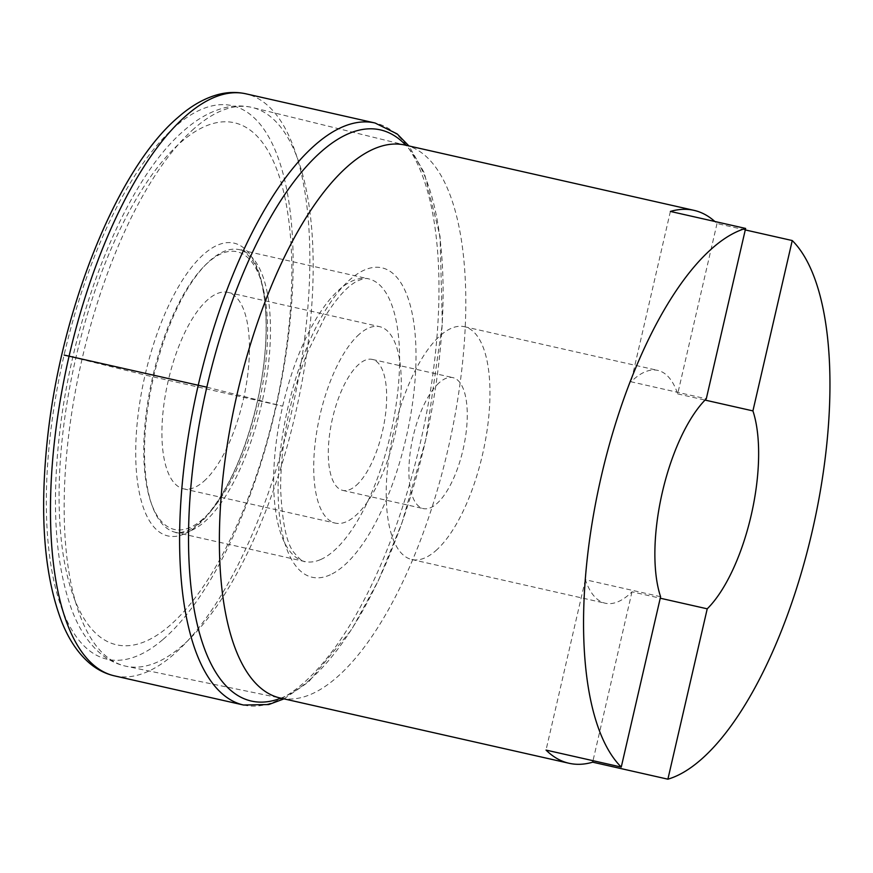 <?xml version="1.0" encoding="UTF-8"?>
<svg xmlns="http://www.w3.org/2000/svg" width="873" height="873" viewBox="0 0 873 873"><rect width="100%" height="100%" fill="white"/><g stroke="black" fill="none" stroke-linecap="round" stroke-linejoin="round"><path stroke-width="0.65" stroke-dasharray="4.37 3.27" d="M202.983 518.933A142.375 54.715 -77.3 0 1 143.838 445.034A142.375 54.715 -77.3 0 1 208.385 262.271A142.375 54.715 102.7 0 1 267.531 336.17A142.375 54.715 102.7 0 1 202.983 518.933M203.769 481.361A100.69 38.696 102.7 0 0 247.67 375.161A100.69 38.696 102.7 0 0 227.875 292.379A100.69 38.696 102.7 0 0 207.599 299.843A100.69 38.696 102.7 0 0 163.698 406.043A100.69 38.696 102.7 0 0 183.494 488.825A100.69 38.696 102.7 0 0 203.769 481.361M359.392 334.141A100.69 38.696 102.7 0 0 315.491 440.341A100.69 38.696 102.7 0 0 335.297 523.113A100.69 38.696 102.7 0 0 355.573 515.659A100.69 38.696 102.7 0 0 399.474 409.459A100.69 38.696 102.7 0 0 379.679 326.677A100.69 38.696 102.7 0 0 359.392 334.141M405.05 145.071A283.43 108.918 -77.3 0 1 405.825 145.245A283.43 108.918 -77.3 0 1 460.649 379.057A283.43 108.918 -77.3 0 1 337.207 677.011A283.43 108.918 -77.3 0 1 280.899 698.171A283.43 108.918 -77.3 0 1 280.124 697.996M356.206 485.41A67.134 25.797 102.7 0 0 385.473 414.599A67.134 25.797 102.7 0 0 372.28 359.414A67.134 25.797 102.7 0 0 358.759 364.39A67.134 25.797 102.7 0 0 329.492 435.191A67.134 25.797 102.7 0 0 342.685 490.375A67.134 25.797 102.7 0 0 356.206 485.41M439.359 382.603A67.134 25.797 102.7 0 0 410.092 453.403A67.134 25.797 102.7 0 0 423.296 508.588A67.134 25.797 102.7 0 0 436.806 503.612A67.134 25.797 102.7 0 0 466.073 432.812A67.134 25.797 102.7 0 0 452.88 377.627A67.134 25.797 102.7 0 0 439.359 382.603M745.269 229.926L717.017 223.543A283.43 108.918 102.7 0 0 714.823 221.48M435.813 550.677A119.339 45.865 102.7 0 0 487.843 424.802A119.339 45.865 102.7 0 0 464.381 326.698A119.339 45.865 102.7 0 0 440.352 335.538A119.339 45.865 102.7 0 0 388.321 461.413A119.339 45.865 102.7 0 0 411.783 559.517A119.339 45.865 102.7 0 0 435.813 550.677M717.017 223.543L677.688 393.898A119.339 45.865 102.7 0 0 657.827 370.403A119.339 45.865 102.7 0 0 633.798 379.242A119.339 45.865 102.7 0 0 631.059 381.796L706.29 398.797M660.588 596.717L585.368 579.727A119.339 45.865 102.7 0 0 605.229 603.221A119.339 45.865 102.7 0 0 629.258 594.382A119.339 45.865 102.7 0 0 631.997 591.829L660.25 598.212M677.688 393.898L705.024 400.074M670.388 211.441L631.059 381.796M631.997 591.829L593.007 760.699M585.368 579.727L546.029 750.082M206.857 387.197L282.699 406.185L145.114 375.041L64.111 355.06M170.377 625.013A267.64 102.85 -77.3 0 1 59.189 486.097A267.64 102.85 -77.3 0 1 180.547 142.539A267.64 102.85 -77.3 0 1 291.724 281.444A267.64 102.85 -77.3 0 1 170.377 625.013M194.112 128.593A286.42 110.074 102.7 0 0 69.109 431.688A286.42 110.074 102.7 0 0 126.334 666.306A286.42 110.074 102.7 0 0 183.232 644.918A286.42 110.074 102.7 0 0 307.973 343.842A286.42 110.074 102.7 0 0 252.57 107.565A286.42 110.074 102.7 0 0 194.112 128.593M114.407 675.855A298.348 114.658 102.7 0 0 174.491 653.757A298.348 114.658 102.7 0 0 304.568 339.084A298.348 114.658 102.7 0 0 245.913 93.815M163.109 639.363A283.823 109.07 102.7 0 0 292.968 276.523A283.823 109.07 102.7 0 0 176.357 125.592A283.823 109.07 102.7 0 0 46.498 488.444A283.823 109.07 102.7 0 0 163.109 639.363M185.414 533.468A150.123 57.694 102.7 0 0 264.366 359.731A150.123 57.694 102.7 0 0 216.537 245.608A150.123 57.694 102.7 0 0 137.574 419.346A150.123 57.694 102.7 0 0 185.414 533.468M243.545 705.024A298.348 114.658 102.7 0 0 303.629 682.926A298.348 114.658 102.7 0 0 433.695 368.253A298.348 114.658 102.7 0 0 375.041 122.995M191.569 530.348A144.907 55.686 102.7 0 0 265.687 383.716A144.907 55.686 102.7 0 0 239.42 249.667A144.907 55.686 102.7 0 0 223.412 251.675A144.907 55.686 102.7 0 0 149.294 398.295A144.907 55.686 102.7 0 0 175.56 532.355A144.907 55.686 102.7 0 0 191.569 530.348M309.784 679.816A292.804 112.519 102.7 0 0 432.266 407.276A292.804 112.519 102.7 0 0 405.814 145.234L252.57 107.565C243.523 105.393 234.324 105.437 224.983 107.674C210.775 111.231 197.025 118.935 183.734 130.786C125.581 180.438 72.983 312.054 59.451 434.481C51.42 506.285 55.501 564.635 71.673 609.561C78.363 627.512 87.42 641.688 98.824 652.098C106.932 659.377 116.109 664.113 126.334 666.306L280.899 698.171A292.804 112.519 102.7 0 0 309.784 679.816M320.707 559.517A144.907 55.686 102.7 0 0 394.825 412.896A144.907 55.686 102.7 0 0 368.559 278.847A144.907 55.686 102.7 0 0 352.55 280.855A144.907 55.686 102.7 0 0 278.432 427.475A144.907 55.686 102.7 0 0 304.699 561.525A144.907 55.686 102.7 0 0 320.707 559.517M332.089 573.91A158.635 60.968 102.7 0 0 414.391 387.721A158.635 60.968 102.7 0 0 362.022 271.176A158.635 60.968 102.7 0 0 279.72 457.365A158.635 60.968 102.7 0 0 332.089 573.91M183.494 488.825L335.297 523.113M227.875 292.379L379.679 326.677M342.685 490.375L423.296 508.588M372.28 359.414L452.88 377.627M411.783 559.517L605.229 603.221M464.381 326.698L657.827 370.403M187.739 530.598L192.649 527.925C198.728 524.073 205.079 517.94 211.692 509.505C231.661 482.955 246.983 446.518 257.655 400.172C264.89 366.682 267.487 336.061 265.436 308.322C263.613 287.173 259.456 271.416 252.974 261.049C246.197 252.526 241.679 248.74 239.42 249.667L368.559 278.847C366.835 278.061 363.55 278.585 358.705 280.429C348.894 284.609 337.884 296.318 325.673 315.546L307.482 352.277C289.781 397.39 280.822 442.731 280.604 488.334C282.143 522.709 286.704 544.25 294.31 552.969C300.126 559.691 303.597 562.55 304.699 561.525L175.56 532.355C176.03 533.447 180.089 532.868 187.739 530.598M283.987 698.869L308.518 682.009L351.644 629.553L378.511 580.283L402.027 522.643L425.849 439.403L442.327 324.014L440.057 236.452L424.289 172.832L408.913 145.933"/><path stroke-width="1.31" d="M621.26 767.072L546.029 750.082A283.43 108.918 102.7 0 0 569.065 763.275L280.124 697.996A283.43 108.918 -77.3 0 1 224.405 465.003A283.43 108.918 -77.3 0 1 347.978 166.056A283.43 108.918 -77.3 0 1 405.05 145.071L693.991 210.349A283.43 108.918 102.7 0 0 670.388 211.441L745.618 228.431A283.43 108.918 102.7 0 0 712.139 248.336A283.43 108.918 102.7 0 0 593.487 514.83A283.43 108.918 102.7 0 0 621.26 767.072L660.588 596.717A119.339 45.865 102.7 0 1 706.29 398.797L745.618 228.431M569.065 763.275A283.43 108.918 102.7 0 0 592.669 762.184L667.889 779.185A283.43 108.918 102.7 0 0 701.368 759.281A283.43 108.918 102.7 0 0 820.02 492.787A283.43 108.918 102.7 0 0 792.248 240.544L745.269 229.926M714.823 221.48A283.43 108.918 102.7 0 0 693.991 210.349M667.889 779.185L707.228 608.819A119.339 45.865 102.7 0 0 752.919 410.899L792.248 240.544M660.25 598.212L707.228 608.819M705.024 400.074L752.919 410.899M593.007 760.699L592.669 762.184M64.111 355.06L206.857 387.197M245.913 93.815A298.348 114.658 102.7 0 0 185.829 115.913A298.348 114.658 102.7 0 0 55.752 430.596A298.348 114.658 102.7 0 0 114.407 675.855C105.317 673.749 97.056 669.547 89.603 663.251C78.155 653.419 68.912 639.713 61.874 622.122C44.316 576.551 39.438 516.118 47.24 440.832C60.477 310.941 116.775 169.133 178.005 117.397C191.362 105.589 205.024 97.896 218.97 94.306C228.104 92.036 237.085 91.872 245.913 93.815L375.041 122.995A298.348 114.658 102.7 0 0 314.967 145.093A298.348 114.658 102.7 0 0 184.89 459.765A298.348 114.658 102.7 0 0 243.545 705.024L114.407 675.855M405.814 145.234A292.804 112.519 102.7 0 0 321.842 151.149A292.804 112.519 102.7 0 0 190.172 495.329A292.804 112.519 102.7 0 0 280.899 698.171M408.913 145.933L397.215 133.962L375.041 122.995M283.987 698.869L268.753 704.544L243.545 705.024"/></g></svg>
